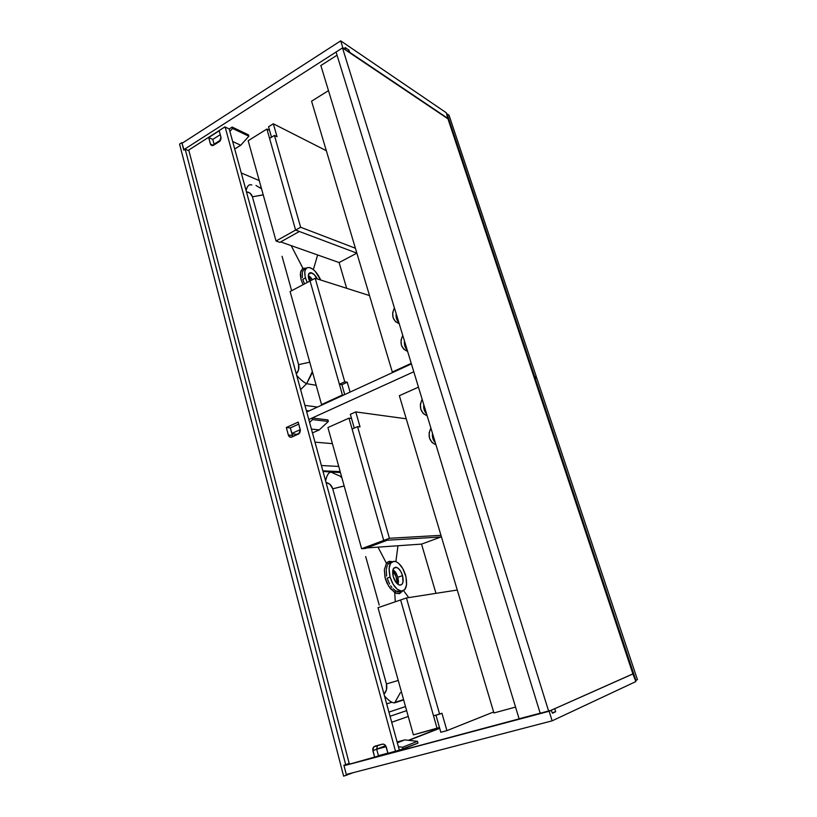 <?xml version="1.0" encoding="UTF-8"?>
<svg xmlns="http://www.w3.org/2000/svg" width="817" height="817" viewBox="0 0 817 817"><rect width="100%" height="100%" fill="white"/><g stroke="black" fill="none" stroke-linecap="round" stroke-linejoin="round"><path stroke-width="1.23" d="M447.971 118.843L342.486 47.907L336.063 52.022L342.486 47.907L548.707 711.372L632.889 673.892L447.971 118.843L632.889 673.892L548.707 711.372L540.313 713.609L548.707 711.372L342.486 47.907L447.971 118.843L446.307 112.787L340.699 40.85L182.007 143.322L340.699 40.85L342.823 47.692L345.724 49.643L342.823 47.692L183.692 149.766L342.823 47.692L340.699 40.85L446.307 112.787L447.971 118.843M540.313 713.609L336.063 52.022L540.313 713.609M224.889 126.921L188.124 150.43L224.889 126.921L229.22 128.963L224.889 126.921M184.06 149.93L182.007 143.322L184.06 149.93M337.043 55.199L320.703 65.646L337.043 55.199M349.308 52.492L448.267 118.669L349.645 52.278L348.971 50.133L345.06 47.488L345.724 49.643L345.06 47.488L348.971 50.133L349.308 52.492M212.798 139.421L220.273 134.662L212.798 139.421L220.273 134.662L212.798 139.421L208.682 137.562L210.612 144.568L212.073 145.681L220.233 140.81L221.101 137.91L219.232 130.822L208.682 137.562L219.232 130.822L220.999 137.348L219.385 141.596L213.033 145.559L210.418 144.058L213.4 145.385L210.418 144.058L208.682 137.562L212.798 139.421L214.258 144.844L212.798 139.421L220.273 134.662L212.798 139.421M347.348 51.175L348.971 50.133L347.348 51.175M344.008 765.713L549.157 711.26L552.129 720.839L346.285 774.475L344.008 765.713L399.329 750.098L344.008 765.713L551.536 710.198L549.157 711.26L552.129 720.839L635.861 681.572L633.267 673.79L554.294 708.89L632.889 673.892L635.861 681.572L552.129 720.839L346.285 774.475L344.008 765.713M387.922 753.131L378.414 755.664L387.922 753.131M408.898 740.355L439.699 728.325L408.898 740.355M519.101 718.776L540.19 713.21L519.101 718.776M551.097 710.31L552.476 713.2L555.672 711.75L554.733 708.768L555.672 711.75L552.302 712.649L555.672 711.75L552.476 713.2L551.097 710.31M519.112 718.807L320.867 65.544L519.112 718.807M374.84 746.197L373.359 747.269L372.715 749.22L374.615 757.196L372.869 750.69L376.688 749.22L377.434 745.492L376.688 749.22L378.547 756.154L376.688 749.22L372.869 750.69L373.583 746.993L382.285 744.175L374.84 746.197M349.339 763.915L188.747 150.032L349.339 763.915M225.145 127.044L395.602 751.589L225.145 127.044M388.055 753.621L385.675 745.717L384.113 744.348L382.285 744.175C384.153 743.909 385.491 744.879 386.288 747.085L388.055 753.621M288.35 435.063L289.259 436.625L291.301 437.228L299.788 432.877L300.36 430.334L298.195 422.103L286.328 427.516L288.35 435.063L292.353 435.43L290.331 427.924L298.736 424.105L290.331 427.924L286.328 427.516L298.195 422.103L300.248 429.691L298.92 433.817L291.832 437.054C290.188 437.585 289.024 436.921 288.35 435.063L286.328 427.516L290.331 427.924L292.894 436.584L292.353 435.43L288.35 435.063M399.329 750.098L229.22 128.963L399.329 750.098L403.108 749.097L402.597 747.228L398.41 746.738L402.597 747.228L417.456 741.325L402.597 747.228L403.108 749.097L417.957 743.133L399.329 750.098M449.054 115.258L446.746 114.084L534.645 376.627L536.452 377.097L449.054 115.258L447.073 113.9L534.645 376.627L533.95 376.923L536.452 377.097L535.033 377.699L536.452 377.097L449.054 115.258M328.475 90.646L311.573 101.185L392.303 372.041L411.237 363.34L392.303 372.041L393.263 372.246L392.303 372.041L311.573 101.185L328.475 90.646M398.87 322.572L396.531 318.61L396.174 313.697C395.755 317.282 396.653 320.244 398.87 322.572M407.213 350.074L404.844 346.04L404.476 341.077C404.068 344.692 404.977 347.695 407.213 350.074M399.207 323.685L395.438 321.612L393.048 317.588L392.701 312.574L394.397 307.866C391.077 315.515 392.681 320.785 399.207 323.685M407.612 351.412L403.812 349.267L401.392 345.162L401.035 340.097L402.75 335.368C399.401 343.038 401.014 348.389 407.612 351.412M411.411 363.912L306.732 412.003L411.411 363.912M332.396 443.641L314.994 442.15L332.396 443.641M290.331 427.924L298.736 424.105L290.331 427.924M308.795 419.529L413.79 371.766L308.795 419.529M536.8 378.148L534.308 377.985L535.002 377.689L635.902 680.367L637.434 679.652L536.8 378.148L637.434 679.652L635.493 680.479L535.002 377.689L536.8 378.148M515.558 707.083L493.917 712.965L399.35 395.683L418.467 387.156L399.35 395.683L493.917 712.965L515.558 707.083M432.489 433.367L432.877 438.504L435.349 442.794C433.02 440.21 432.07 437.075 432.489 433.367M423.788 404.701L424.176 409.787L426.607 413.994C424.309 411.482 423.369 408.377 423.788 404.701M430.886 428.108L429.119 432.898L429.507 438.137L432.03 442.497L435.992 444.918C429.129 441.446 427.424 435.849 430.886 428.108M422.144 399.299L420.398 404.068L420.775 409.256L423.267 413.535L427.179 415.873C420.398 412.544 418.723 407.019 422.144 399.299M327.923 427.546L349.002 418.151L351.524 418.467L349.002 418.151L383.724 540.425L361.614 548.728L327.923 427.546L349.002 418.151L383.724 540.425L387.299 540.211L365.281 548.462L361.614 548.728L327.923 427.546M383.724 540.425L361.614 548.728L365.281 548.462L387.299 540.211L383.724 540.425L389.413 538.28L357.55 426.637L352.096 429.037L383.724 540.425L441.456 536.953L383.724 540.425L352.096 429.037L357.55 426.637L360.052 426.923L355.763 411.911L406.243 418.804L355.763 411.911L350.35 414.331L354.261 428.088L350.35 414.331L355.763 411.911L360.052 426.923L357.55 426.637L389.413 538.28L383.724 540.425M437.095 728.407L413.371 734.851L378.016 607.695L400.626 599.954L437.095 728.407L439.454 727.487L413.371 734.851L378.016 607.695L400.626 599.954L437.095 728.407M440.966 536.983L421.541 544.102L435.961 593.346L421.541 544.102L440.966 536.983M366.659 547.941L421.541 544.102L366.659 547.941M248.501 134.876L232.181 127.084L229.22 128.963L232.181 127.084L248.501 134.876L248.879 136.214L232.559 128.453L232.181 127.084L232.559 128.453L248.879 136.214L240.749 145.232L232.651 141.515L240.749 145.232L234.704 149.011L240.749 145.232L248.879 136.214L248.501 134.876M229.894 131.435L232.559 128.453L229.894 131.435M214.085 144.18L220.733 139.962L214.085 144.18M385.655 745.686L376.668 749.148L385.655 745.686M397.103 741.959L404.732 739.896L397.317 742.765L404.732 739.896L417.456 741.325L417.957 743.133L417.456 741.325L404.732 739.896L397.103 741.959M386.155 746.677L376.688 749.22L386.155 746.677M327.913 419.897L312.125 418.018L327.913 419.897L328.342 421.46L312.564 419.601L312.125 418.018L312.564 419.601L328.342 421.46L319.253 429.895L311.41 429.088L319.253 429.895L312.462 432.928L319.253 429.895L328.342 421.46L327.913 419.897M309.582 422.399L312.564 419.601L309.582 422.399M297.807 434.378L291.914 433.817L297.807 434.378M291.822 433.449L300.237 429.65L291.822 433.449M321.541 404.578L290.106 291.536L310.062 280.987L342.425 394.979L343.436 395.142L342.425 394.979L321.541 404.578L290.106 291.536L310.062 280.987L342.425 394.979L321.541 404.578L322.562 404.721L321.541 404.578M248.174 140.728L266.914 129.035L269.549 130.342L266.914 129.035L295.601 230.067L276.054 241.005L248.174 140.728L266.914 129.035L295.601 230.067L299.369 231.487L279.884 242.353L276.054 241.005L248.174 140.728M299.369 231.487L279.884 242.353L276.054 241.005L295.601 230.067L299.369 231.487M356.855 253.147L339.116 262.553L346.653 288.299L339.116 262.553L356.855 253.147L295.601 230.067L356.866 253.147M280.67 241.914L339.116 262.553L280.67 241.914M391.864 702.242L386.676 703.897L391.864 702.242M405.508 706.582L388.923 712.107L405.508 706.582M440.823 732.277L446.93 730.633L493.621 711.975L446.93 730.633L441.966 713.292L439.617 714.15L406.457 597.962L457.275 590.017L406.457 597.962L400.626 599.954L433.531 715.845L439.617 714.15L406.457 597.962L400.626 599.954L433.531 715.845L441.966 713.292L446.93 730.633L440.823 732.277L435.951 715.171L440.823 732.277M440.976 535.329L389.413 538.28L440.976 535.329M310.062 280.987L339.382 384.266L341.925 384.715L344.723 394.55L341.925 384.715L339.382 384.266L344.743 381.774L315.199 278.27L369.509 295.58L315.199 278.27L310.062 280.987L339.382 384.266L344.743 381.774L315.199 278.27L310.062 280.987M268.538 126.778L271.51 137.236L268.538 126.778L273.338 123.786L326.33 150.716L273.338 123.786L268.538 126.778M269.579 138.42L295.601 230.067L300.636 227.249L274.42 135.428L277.034 136.725L273.338 123.786L277.034 136.725L274.42 135.428L269.579 138.42L295.601 230.067L300.636 227.249L274.42 135.428L269.579 138.42M350.084 392.078L347.266 382.223L344.743 381.774L347.266 382.223L341.925 384.715L347.266 382.223L350.084 392.078M355.405 248.245L300.636 227.249L355.405 248.245M396.163 573.228L392.997 569.572L393.253 576.71C391.905 570.276 392.977 567.151 396.459 567.335C399.074 568.366 401.106 571.124 402.546 575.607L397.838 577.272L396.163 573.228M398.042 591.917L400.218 591.865L395.694 590.865L398.042 591.917M395.224 590.568L393.12 588.781L395.224 590.568M391.884 587.403L390.689 585.82L391.884 587.403M389.597 584.073L387.115 578.15L389.597 584.073M390.087 577.088L387.115 578.15L390.087 577.088C387.871 566.355 389.658 561.146 395.438 561.483C399.809 563.209 403.19 567.795 405.589 575.239C407.887 585.922 406.11 591.161 400.269 590.957C395.888 589.241 392.497 584.615 390.087 577.088L389.055 568.571L390.516 563.403L393.702 561.299L396.133 561.718L398.696 563.373L402.71 568.407L405.967 576.69L406.56 584.829L404.813 589.557L401.413 591.151L397.154 589.19L393.038 584.094L390.087 577.088M384.021 694.205L386.451 689.834L386.431 683.952L332.744 488.811L330.007 484.369L326.034 482.479C329.404 483.204 331.641 485.318 332.744 488.811L386.431 683.952L398.247 680.449L386.431 683.952C387.34 687.679 386.635 690.998 384.307 693.899M340.178 471.623L322.848 470.837L340.178 471.623M323.021 471.491L340.434 472.553L323.021 471.491M390.066 716.274L406.641 710.627L390.066 716.274M394.631 702.855L400.371 692.642L394.631 702.855L403.669 699.944L394.499 702.875C391.772 702.814 388.432 700.486 384.48 695.88C388.422 700.475 391.752 702.804 394.478 702.875M325.626 480.988C326.718 475.412 328.516 472.461 331.008 472.134L340.28 476.27L341.955 477.996L340.27 476.27L331.008 472.134C328.771 472.349 327.055 474.871 325.871 479.712M344.171 485.982L332.744 488.811L343.906 486.013M365.689 556.551L372.409 580.662L365.689 556.551M379.2 605.04L372.409 580.662L379.2 605.04M395.877 561.616L397.961 545.756L395.877 561.616M389.74 562.647L388.116 564.149L386.421 563.311L384.347 569.786L385.307 578.62L386.962 583.083L390.526 588.791L396.194 593.336L399.646 593.571L402.515 591.069L399.084 593.704L394.723 592.56L395.285 601.782L394.723 592.56L388.616 586.126L385.011 577.476L384.347 569.786L386.441 563.291L378.005 547.155L386.441 563.291L389.29 561.32L392.334 561.667M403.567 590.64L408.714 597.615L403.567 590.64M386.615 576.056L386.247 570.072L386.615 576.056M386.349 569.173L386.89 566.702L386.349 569.173M387.432 565.313L386.89 566.702L387.432 565.313M402.546 575.607L400.81 571.481L398.4 568.458L395.857 567.223L393.794 568.091L392.997 569.572L395.479 572.114L397.838 577.272L402.546 575.607C403.915 582.021 402.852 585.156 399.35 585.023C396.725 583.992 394.693 581.224 393.253 576.71L396.439 582.919L398.512 584.666L400.483 585.115L402.066 584.196L403.006 582.061L402.546 575.607M394.693 592.55L395.694 590.865L394.693 592.55M392.364 561.677L388.218 561.698L386.421 563.311L388.116 564.149L391.578 562.188M391.016 562.729L391.088 562.219L391.016 562.729M392.814 570.246L396.02 576.679L397.532 584.002C397.144 579.039 395.591 574.494 392.895 570.358L392.814 570.246M398.502 581.449L397.838 577.272L398.134 584.441L398.502 581.449M408.255 716.458L391.711 722.269L408.255 716.458M321.387 465.516L338.738 466.436L321.387 465.516M312.39 279.761L308.315 275.492L310.562 277.3L308.315 276.442L310.562 277.3L312.39 279.761M308.765 278.985C307.743 274.451 308.622 272.388 311.4 272.796C313.575 273.583 315.556 275.635 317.343 278.954L314.085 274.492L310.593 272.664L308.499 274.42L308.438 277.504L309.592 281.232L308.765 278.985M304.149 282.958L302.79 279.343L304.149 282.958M305.435 277.943L302.79 279.343L305.435 277.943C303.75 270.386 305.211 266.945 309.817 267.629C314.075 269.283 317.711 273.419 320.724 280.037L315.199 271.346L312.584 269.038L309.265 267.506L306.6 267.935L304.802 271.173L305.119 276.677L307.182 282.508L305.435 277.943M296.316 373.961L298.542 369.835L298.583 364.627L252.422 196.805L250.002 193.129L246.438 191.852C249.471 192.158 251.462 193.813 252.422 196.805L298.583 364.627L309.755 362.207L298.583 364.627C299.359 367.834 298.695 370.836 296.571 373.655M304.915 405.365L317.476 407.07L304.915 405.365M312.257 371.194L311.788 373.726L306.62 383.694L316.169 385.287L306.62 383.694L300.605 389.648L306.62 383.694C303.699 382.295 300.401 379.537 296.714 375.432C300.401 379.537 303.699 382.295 306.62 383.694L312.114 372.123M246.091 190.586C247.224 185.837 249.134 183.978 251.82 185.02C249.41 184.009 247.582 185.5 246.336 189.493M263.237 194.916L252.422 196.805L262.972 194.875M282.069 256.303L287.85 277.055L282.069 256.303M291.649 290.719L287.85 277.055L291.649 290.719M260.072 187.491L261.542 188.829L255.997 185.449M313.371 269.641L317.639 254.965L313.371 269.641M306.293 268.17L302.974 268.374L304.496 269.059L303.097 270.519L304.496 269.059L302.443 268.732L300.503 272.541L301.075 279.639L303.087 284.673L301.075 279.639L300.329 274.961L300.86 271.142L302.954 268.385L291.169 245.621L302.974 268.374L306.069 268.109M302.382 277.576L302.28 272.858L302.382 277.576M302.423 272.204L303.097 270.519L302.423 272.204M308.346 276.81L310.93 280.527L308.346 276.81M306.579 411.451L307.641 411.584L306.579 411.451M309.153 410.89L306.324 410.522L309.153 410.89M343.63 776.15L353.281 772.647L343.63 776.15L179.566 144.109L181.834 142.648L183.774 150.103L185.204 149.194L345.703 764.773L343.886 765.253L346.531 775.394L343.886 765.253L349.206 763.405L345.703 764.773L185.204 149.194L183.774 150.103L181.834 142.648L179.566 144.109L343.63 776.15M182.569 142.965L181.834 142.648L182.569 142.965M408.398 740.304L439.638 728.11L408.398 740.304M259.255 180.588L241.26 172.959L259.255 180.588M188.941 150.777L185.204 149.194L188.941 150.777M377.393 745.543L373.583 746.993M396.459 567.335L393.58 568.366M397.726 591.835L400.269 590.957M394.499 702.875L395.183 702.314M403.567 699.587L395.224 702.263M392.895 570.358L395.479 572.114M311.4 272.796L308.53 274.318M308.622 277.157L311.154 277.984"/></g></svg>
